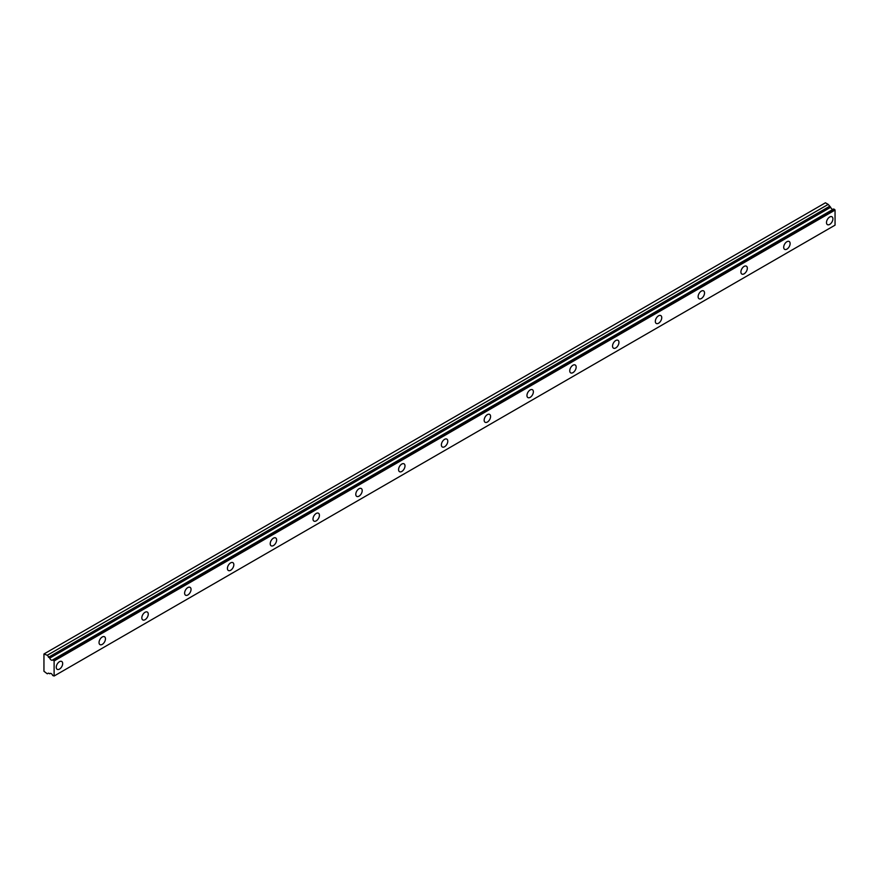 <?xml version="1.0" encoding="UTF-8"?>
<svg xmlns="http://www.w3.org/2000/svg" width="879" height="879" viewBox="0 0 879 879"><rect width="100%" height="100%" fill="white"/><g stroke="black" fill="none" stroke-linecap="round" stroke-linejoin="round"><path stroke-width="1.32" d="M50.389 673.38L49.729 673.764A2.417 1.395 60 0 1 50.015 673.49A2.417 1.395 60 0 1 52.718 675.49L54.113 676.017L54.113 660.953L52.861 659.854L833.797 208.993L52.751 659.843A2.417 1.395 60 0 1 52.432 660.14A2.417 1.395 60 0 1 51.224 660.03A2.417 1.395 60 0 1 49.729 658.14L830.666 207.279L49.729 658.14M832.973 209.389A2.417 1.395 60 0 1 832.16 209.158A2.417 1.395 60 0 1 830.666 207.279M829.699 224.409A4.538 2.615 120 0 0 832.666 220.409A4.538 2.615 120 0 0 831.973 216.772A4.538 2.615 120 0 0 829.699 217.003A4.538 2.615 120 0 0 826.732 221.003A4.538 2.615 120 0 0 827.436 224.639A4.538 2.615 120 0 0 829.699 224.409M59.464 669.106A4.538 2.615 120 0 0 62.431 665.106A4.538 2.615 120 0 0 61.728 661.469A4.538 2.615 120 0 0 59.464 661.689A4.538 2.615 120 0 0 56.498 665.689A4.538 2.615 120 0 0 57.19 669.326A4.538 2.615 120 0 0 59.464 669.106M102.25 644.395A4.538 2.615 120 0 0 105.216 640.395A4.538 2.615 120 0 0 104.524 636.759A4.538 2.615 120 0 0 102.25 636.989A4.538 2.615 120 0 0 99.283 640.989A4.538 2.615 120 0 0 99.986 644.626A4.538 2.615 120 0 0 102.25 644.395M145.046 619.695A4.538 2.615 120 0 0 148.013 615.696A4.538 2.615 120 0 0 147.309 612.059A4.538 2.615 120 0 0 145.046 612.278A4.538 2.615 120 0 0 142.079 616.278A4.538 2.615 120 0 0 142.772 619.915A4.538 2.615 120 0 0 145.046 619.695M187.831 594.984A4.538 2.615 120 0 0 190.798 590.985A4.538 2.615 120 0 0 190.106 587.348A4.538 2.615 120 0 0 187.831 587.579A4.538 2.615 120 0 0 184.865 591.578A4.538 2.615 120 0 0 185.568 595.215A4.538 2.615 120 0 0 187.831 594.984M230.628 570.284A4.538 2.615 120 0 0 233.594 566.285A4.538 2.615 120 0 0 232.891 562.648A4.538 2.615 120 0 0 230.628 562.868A4.538 2.615 120 0 0 227.661 566.867A4.538 2.615 120 0 0 228.353 570.504A4.538 2.615 120 0 0 230.628 570.284M273.413 545.573A4.538 2.615 120 0 0 276.38 541.574A4.538 2.615 120 0 0 275.687 537.937A4.538 2.615 120 0 0 273.413 538.168A4.538 2.615 120 0 0 270.457 542.167A4.538 2.615 120 0 0 271.15 545.804A4.538 2.615 120 0 0 273.413 545.573M316.209 520.873A4.538 2.615 120 0 0 319.176 516.874A4.538 2.615 120 0 0 318.473 513.237A4.538 2.615 120 0 0 316.209 513.457A4.538 2.615 120 0 0 313.243 517.456A4.538 2.615 120 0 0 313.935 521.093A4.538 2.615 120 0 0 316.209 520.873M358.995 496.163A4.538 2.615 120 0 0 361.961 492.163A4.538 2.615 120 0 0 361.269 488.526A4.538 2.615 120 0 0 358.995 488.757A4.538 2.615 120 0 0 356.039 492.756A4.538 2.615 120 0 0 356.731 496.393A4.538 2.615 120 0 0 358.995 496.163M401.791 471.463A4.538 2.615 120 0 0 404.758 467.463A4.538 2.615 120 0 0 404.054 463.826A4.538 2.615 120 0 0 401.791 464.046A4.538 2.615 120 0 0 398.824 468.046A4.538 2.615 120 0 0 399.516 471.682A4.538 2.615 120 0 0 401.791 471.463M444.576 446.752A4.538 2.615 120 0 0 447.543 442.752A4.538 2.615 120 0 0 446.851 439.115A4.538 2.615 120 0 0 444.576 439.346A4.538 2.615 120 0 0 441.621 443.346A4.538 2.615 120 0 0 442.313 446.982A4.538 2.615 120 0 0 444.576 446.752M487.373 422.052A4.538 2.615 120 0 0 490.339 418.052A4.538 2.615 120 0 0 489.647 414.416A4.538 2.615 120 0 0 487.373 414.635A4.538 2.615 120 0 0 484.406 418.635A4.538 2.615 120 0 0 485.098 422.272A4.538 2.615 120 0 0 487.373 422.052M530.169 397.352A4.538 2.615 120 0 0 533.124 393.352A4.538 2.615 120 0 0 532.432 389.716A4.538 2.615 120 0 0 530.169 389.935A4.538 2.615 120 0 0 527.202 393.935A4.538 2.615 120 0 0 527.894 397.572A4.538 2.615 120 0 0 530.169 397.352M572.954 372.641A4.538 2.615 120 0 0 575.921 368.642A4.538 2.615 120 0 0 575.229 365.005A4.538 2.615 120 0 0 572.954 365.224A4.538 2.615 120 0 0 569.988 369.235A4.538 2.615 120 0 0 570.691 372.872A4.538 2.615 120 0 0 572.954 372.641M615.75 347.941A4.538 2.615 120 0 0 618.706 343.942A4.538 2.615 120 0 0 618.014 340.305A4.538 2.615 120 0 0 615.75 340.525A4.538 2.615 120 0 0 612.784 344.524A4.538 2.615 120 0 0 613.476 348.161A4.538 2.615 120 0 0 615.75 347.941M658.536 323.23A4.538 2.615 120 0 0 661.502 319.231A4.538 2.615 120 0 0 660.81 315.594A4.538 2.615 120 0 0 658.536 315.825A4.538 2.615 120 0 0 655.569 319.824A4.538 2.615 120 0 0 656.272 323.461A4.538 2.615 120 0 0 658.536 323.23M701.332 298.53A4.538 2.615 120 0 0 704.288 294.531A4.538 2.615 120 0 0 703.596 290.894A4.538 2.615 120 0 0 701.332 291.114A4.538 2.615 120 0 0 698.365 295.113A4.538 2.615 120 0 0 699.058 298.75A4.538 2.615 120 0 0 701.332 298.53M744.117 273.819A4.538 2.615 120 0 0 747.084 269.82A4.538 2.615 120 0 0 746.392 266.183A4.538 2.615 120 0 0 744.117 266.414A4.538 2.615 120 0 0 741.151 270.413A4.538 2.615 120 0 0 741.854 274.05A4.538 2.615 120 0 0 744.117 273.819M786.914 249.12A4.538 2.615 120 0 0 789.88 245.12A4.538 2.615 120 0 0 789.177 241.483A4.538 2.615 120 0 0 786.914 241.703A4.538 2.615 120 0 0 783.947 245.702A4.538 2.615 120 0 0 784.639 249.339A4.538 2.615 120 0 0 786.914 249.12M49.587 657.964L47.268 655.273L43.95 653.976L43.95 671.27L47.268 673.797L48.444 673.116L49.729 673.764M44.488 653.668L825.425 202.796L828.205 204.4L830.523 207.103M833.688 208.971L52.784 659.832M833.797 208.993L835.05 210.081L835.05 225.156L54.113 676.017M54.113 660.953L835.05 210.081M828.205 204.4L47.268 655.273M53.795 660.393L834.731 209.521M829.38 206.433L48.444 657.305M50.411 673.38L49.696 673.786"/></g></svg>
